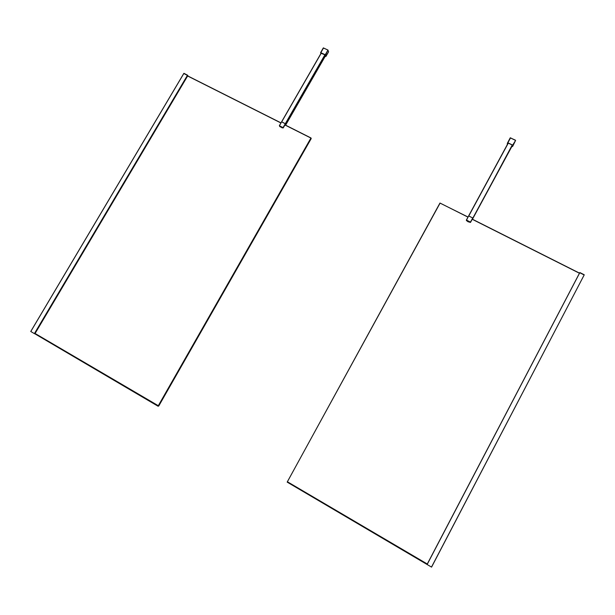 <?xml version="1.0" encoding="UTF-8"?>
<svg xmlns="http://www.w3.org/2000/svg" width="615" height="615" viewBox="0 0 615 615"><rect width="100%" height="100%" fill="white"/><g stroke="black" fill="none" stroke-linecap="round" stroke-linejoin="round"><path stroke-width="0.92" d="M472.72 218.74L472.727 217.964L468.622 215.942L466.524 220.109L470.483 222.107L472.727 217.964L468.768 215.973L508.228 143.226M512.187 145.132L472.428 219.178M472.451 219.248L512.333 145.202L470.613 222.215L468.161 221.761L466.424 220.47L468.153 221.815L470.283 222.207M512.418 145.24L512.149 146.324M507.736 143.833L507.982 143.103M467.977 217.126L440.094 203.088L287.174 482.122L431.569 567.115L584.165 274.99L431.561 567.115M579.399 273.083L579.768 272.752L584.165 274.982L431.492 567.084M584.242 274.844L579.784 272.599L584.181 274.797L579.837 272.614L427.125 564.516M579.814 272.568L579.361 273.06M285.606 125.191L285.475 123.807L281.585 121.839L279.441 125.775L283.077 127.605L285.322 123.684L281.693 121.862L321.284 53.082M281.739 127.712L283.261 127.859L279.833 126.621L282.946 128.012L285.076 124.922M324.912 54.827L285.322 123.684L283.223 127.72L285.068 124.653L285.452 125.114M285.875 124.73L325.397 55.98L285.883 124.707L285.475 123.807L325.081 54.912M321.068 53.244L325.112 54.927L325.289 56.173M325.112 54.927L325.489 56.273M187.806 75.584L183.785 73.477L187.606 75.522L34.448 333.645L35.055 333.876M187.567 75.215L183.954 73.323L187.567 75.215M34.632 333.722L187.637 75.476L187.936 75.83M183.87 73.354L30.75 331.477L34.448 333.645M30.788 331.5L183.831 73.493L187.444 75.307L34.394 333.622M35.086 333.476L158.762 405.977L311.221 138.567L158.224 405.854L310.921 138.06L284.914 124.968M187.683 75.899L280.993 122.869M284.976 124.86L311.013 137.983L311.221 138.567M280.94 122.969L187.621 75.991M287.174 482.122L427.087 564.378L579.714 272.737L427.087 564.485M427.287 564.001L287.397 481.753L439.948 203.058L468.03 217.026M472.297 219.155L579.468 273.114M579.407 273.221L472.228 219.271M466.378 220.07L508.098 143.157M472.727 218.732L512.249 145.778M470.237 222.476L466.378 220.47L470.606 222.269M466.416 220.524L468.153 221.815L470.483 222.107M472.412 219.224L472.505 218.794M507.244 143.987L507.56 142.788M512.579 146.531L515.601 140.42L512.595 146.508L511.934 146.362L512.487 146.547L512.641 145.209L507.829 142.888L507.283 144.033M510.25 137.814L515.608 140.412L510.542 137.875L507.875 142.795L512.679 145.117L515.608 140.412L512.825 145.378M507.598 142.857L510.235 137.837L515.378 140.143M512.126 146.201L512.403 145.232M512.641 145.209L512.487 146.547M427.271 564.024L287.505 481.845M427.102 564.355L287.19 482.099M279.348 125.744L321.191 53.036L279.341 125.744M285.329 125.053L285.214 124.53M282.938 127.981L279.687 126.49M320.984 52.928L325.135 54.935L325.45 56.142M325.658 56.48L325.22 54.843L320.815 52.713L320.884 53.567L320.615 52.606L325.25 54.75L327.933 50.084L323.521 47.97L320.815 52.713M323.398 47.924L327.964 50.046M323.559 47.924L320.646 52.575L323.29 47.947L327.972 50.046L325.543 54.996L325.927 56.457L328.602 51.806L327.933 50.084L328.579 51.722M328.571 51.86L325.673 56.488M188.182 76.145L187.867 75.676M187.698 75.514L34.701 333.761M187.844 75.622L34.87 333.837M158.339 405.954L35.07 333.499M158.17 406.254L34.901 333.784M158.163 406.277L34.978 333.86L158.163 406.277M584.204 274.744L579.884 272.568M283.261 127.859L285.014 124.799M285.89 124.714L285.614 125.199M285.068 124.653L283.261 127.797M320.623 52.698L320.869 53.59M183.785 73.477L30.75 331.477"/></g></svg>
